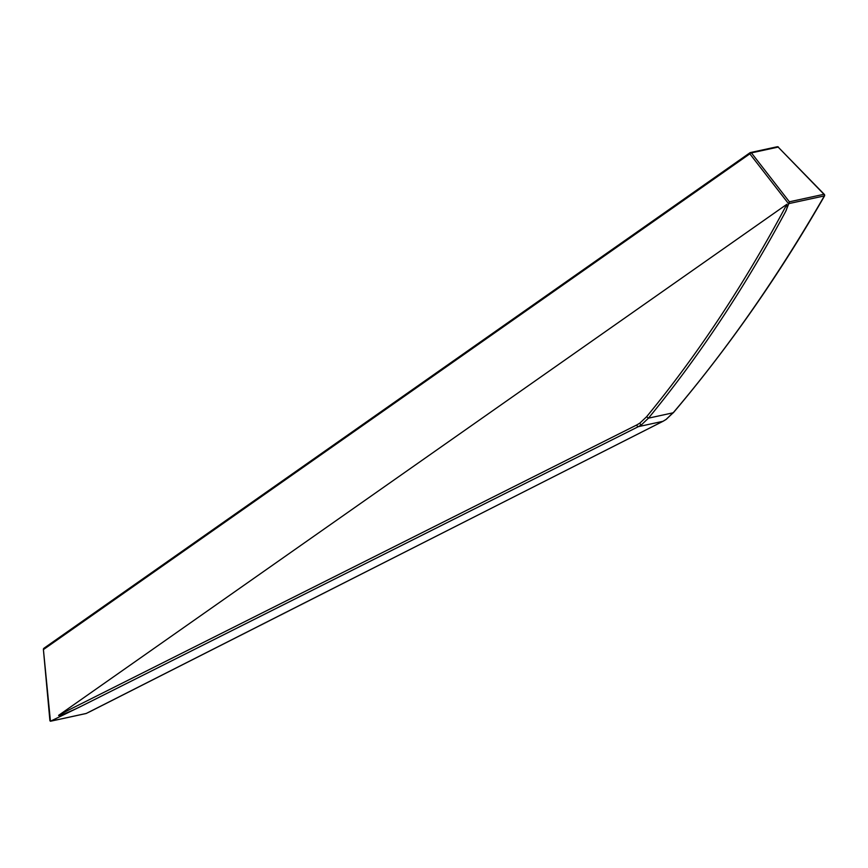 <?xml version="1.0" encoding="UTF-8"?>
<svg xmlns="http://www.w3.org/2000/svg" width="868" height="868" viewBox="0 0 868 868"><rect width="100%" height="100%" fill="white"/><g stroke="black" fill="none" stroke-linecap="round" stroke-linejoin="round"><path stroke-width="1.3" d="M824.329 194.638L823.96 194.291A1.378 1.096 77.8 0 1 824.329 195.908L824.405 195.343M785.659 211.488L788.817 203.611L824.329 195.908A837.761 669.944 77.8 0 1 824.307 195.994L824.307 195.994C777.891 276.621 727.503 348.893 673.156 412.81L666.049 419.45L662.946 421.316L638.381 426.644L641.506 424.767L648.472 418.159C698.783 356.922 744.516 288.035 785.659 211.488C787.037 208.754 787.45 206.345 786.885 204.273L59.979 714.407C53.838 718.161 69.614 712.107 81.223 706.248L638.381 426.644A1.378 0.901 -116.6 0 1 636.884 424.897L59.979 714.407M90.12 711.565A1.378 0.911 -116.9 0 1 89.871 711.695L86.203 713.463L50.442 721.243L50.127 719.897M81.223 706.248L50.442 721.243L43.4 649.47L49.921 720.798M786.885 204.273C744.961 283.109 698.197 353.938 646.595 416.749L639.879 423.096L636.884 424.897M90.001 711.641L89.979 711.651A1.378 0.814 64.2 0 0 89.99 711.651A1.378 1.378 0 0 0 90.001 711.641A1.378 0.814 64.2 0 1 89.871 711.695L662.946 421.316A1.378 0.911 -116.9 0 0 663.076 421.273L86.312 713.431A1.378 0.814 64.2 0 0 86.409 713.366M788.686 203.882L749.843 153.831A1.378 0.781 -125.1 0 1 749.963 152.768L43.975 648.222A1.378 0.781 -125.1 0 0 43.856 649.275L749.843 153.831A1.378 0.705 -37.8 0 1 751.417 152.887L778.162 147.093L823.96 194.291L789.381 201.799L751.417 152.887A1.378 1.096 77.8 0 0 750.462 152.551A1.378 1.378 0 0 0 749.963 152.768A1.378 0.781 -125.1 0 1 750.136 152.703A1.378 1.096 77.8 0 1 750.462 152.551L777.207 146.757A1.378 1.096 77.8 0 1 778.162 147.093L824.274 194.345A1.378 1.378 0 0 1 824.6 195.723L824.578 195.777M788.817 203.611L789.381 201.799M778.52 147.462L778.477 147.137A1.378 1.378 0 0 0 777.207 146.757A1.378 1.096 77.8 0 0 776.882 146.898M824.307 195.994L824.567 195.821A1.378 1.378 0 0 1 824.448 196.081C779.583 274.429 729.207 346.657 673.329 412.756L648.472 418.159L646.595 416.749M50.518 721.232L85.997 713.539A1.378 1.096 77.8 0 0 86.203 713.463A1.378 0.814 64.2 0 0 86.312 713.431A1.378 1.378 0 0 1 85.997 713.539A1.378 1.096 77.8 0 1 85.791 713.561M641.506 424.767A1.378 0.781 -125.1 0 1 640.486 424.311A1.378 0.781 -125.1 0 1 639.879 423.096M666.049 419.45A1.378 0.781 54.9 0 0 666.223 419.374L673.297 412.452M749.833 152.909L44.149 648.146A1.378 0.781 -125.1 0 0 43.975 648.222A1.378 1.378 0 0 0 43.4 649.47M663.195 421.186A1.378 0.911 -116.9 0 1 663.076 421.273L666.223 419.374"/></g></svg>
